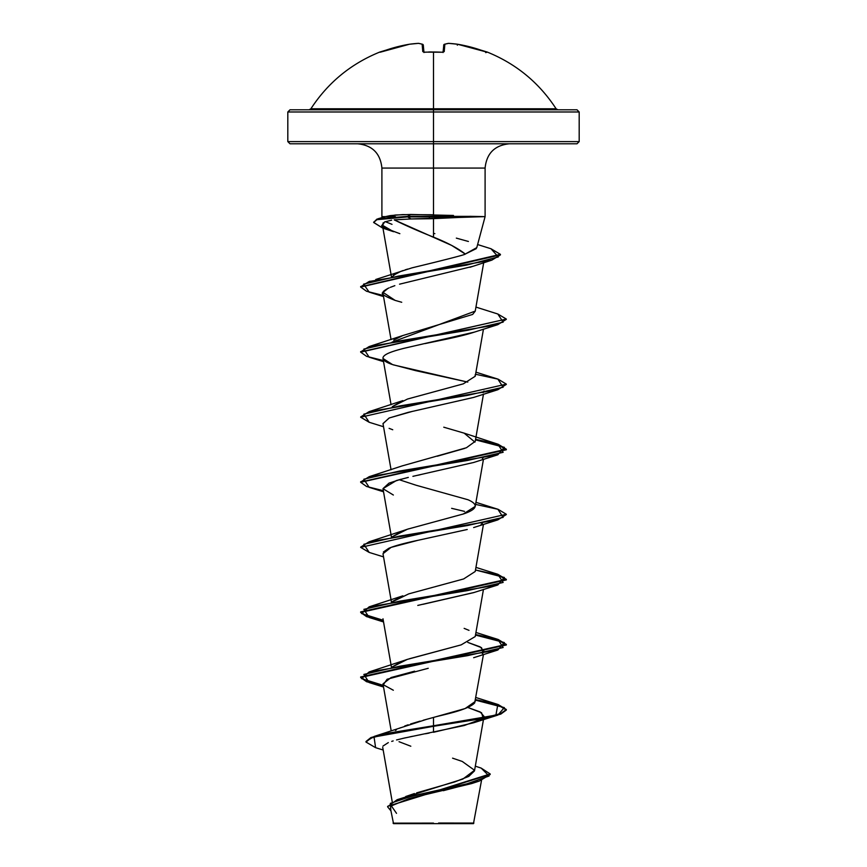 <?xml version="1.0" encoding="UTF-8"?>
<svg xmlns="http://www.w3.org/2000/svg" width="867" height="867" viewBox="0 0 867 867"><rect width="100%" height="100%" fill="white"/><g stroke="black" fill="none" stroke-linecap="round" stroke-linejoin="round"><path stroke-width="1.3" d="M423.844 52.183L423.844 52.183A1.095 1.019 175 0 0 422.782 51.597L424.982 52.237A145.667 134.58 0 0 1 433.5 52.009L433.5 108.787L556.115 108.787C539.101 82.69 516.103 63.757 487.102 52.009L471.41 47.241L457.494 44.228A145.515 133.919 102.9 0 0 448.618 43.361A145.515 55.477 95.4 0 0 444.858 44.228L444.218 51.597L442.018 52.237A145.667 134.58 180 0 0 433.5 52.009A145.667 134.58 180 0 0 424.982 52.237L422.782 51.597L422.142 44.228A145.515 55.477 -95.4 0 0 418.382 43.361A145.515 133.919 -102.9 0 0 409.506 44.228L395.59 47.241L379.898 52.009A1.095 1.095 0 0 1 380.776 52.042A1.095 1.095 0 0 0 379.898 52.009L382.033 51.597A145.678 145.125 0 0 1 409.506 44.228A145.515 133.919 77.1 0 1 418.382 43.361A1.095 1.008 -81.8 0 1 418.674 43.361A1.095 1.008 98.2 0 0 418.382 43.361L418.382 43.361A145.515 55.477 84.6 0 1 422.142 44.228A1.095 0.997 -72.6 0 1 422.565 44.26L423.313 45.203L423.92 52.085L423.313 45.203A1.095 1.073 175 0 0 422.142 44.228L422.782 51.597A1.095 1.019 -5 0 1 423.779 52.053M379.898 52.009C350.897 63.757 327.899 82.69 310.885 108.787L433.5 108.787L433.5 111.984L579.189 111.984L433.5 111.984L433.5 143.781L576.999 143.781L433.5 143.781L433.5 168.068L381.903 168.068C380.407 153.372 372.322 145.288 357.627 143.781M576.999 143.781L579.189 141.603L433.5 141.603L579.189 141.603L579.189 111.984L576.999 109.795L290.001 109.795L433.5 109.795L433.5 108.787L556.115 108.787L557.947 109.795M481.532 780.333L473.469 823.65L433.5 823.65L433.5 823.097L433.5 823.65L473.469 823.65M438.583 823.021L473.881 823.065L438.583 823.021M469.751 216.316L484.859 216.631L411.034 218.961L429.458 218.744L429.458 216.902L407.642 216.902L411.034 218.961L394.203 219.86L451.62 245.394L465.276 254.042L476.276 248.634M476.785 247.615L465.276 254.042C458.123 248.395 447.535 242.76 433.5 237.114C418.924 231.359 405.821 225.615 394.203 219.86L411.034 218.961L407.642 216.902L376.798 219.698L373.666 222.505L382.705 228.108L373.666 222.396L376.939 219.654L407.642 216.902L429.458 216.902L429.458 218.744L433.5 218.636L433.5 237.114L433.5 218.636L470.597 216.902L470.358 216.36L407.642 216.36L410.763 214.463L453.484 215.45M433.5 216.36L433.5 168.068L433.5 214.767L402.581 214.604L390.248 215.612L385.457 216.631L395.504 215.016L410.763 214.463L407.642 216.36L376.939 219.113L373.666 222.396M476.774 247.669L485.097 216.631L485.097 168.068L381.903 168.068L381.903 216.631L395.363 216.631M509.373 143.781C494.678 145.288 486.593 153.372 485.097 168.068L433.5 168.068L433.5 141.603L287.811 141.603L433.5 141.603L433.5 111.984L287.811 111.984L433.5 111.984L433.5 109.795L576.999 109.795M405.702 796.524L414.404 793.554M416.648 792.861L454.872 781.882L468.787 776.399L474.487 770.904L483.656 718.45M395.428 730.447L396.414 729.819M399.134 728.367L400.543 727.716M404.705 726.026L408.14 724.801M410.579 723.988L420.062 721.127M423.237 720.239L433.5 717.442C440.945 715.167 467.812 710.322 474.672 702.92L483.461 654.487M392.317 666.918L407.327 659.386L402.841 660.903L392.307 666.918M409.289 658.779L461.157 644.875L475.224 636.551L483.461 589.419M392.307 601.85L408.736 593.873L463.65 578.95L475.224 571.483L483.461 524.351M408.812 528.772L402.852 530.756L392.307 536.781L407.523 529.184L463.292 514.001L475.224 506.404L483.461 459.272M462.545 514.261C477.338 509.428 479.148 504.583 467.985 499.75L416.095 485.238L399.221 479.711M402.407 465.85L466.435 447.74L475.224 441.336L483.461 394.203M360.683 416.94L369.158 411.619L402.862 400.608L392.317 406.634L407.512 399.037L463.292 383.853L475.224 376.256L483.461 329.135M475.257 375.888L475.116 374.934M391.982 342.162L475.235 311.09M393.455 275.218L401.02 271.273M401.811 270.992L402.96 270.58M405.192 269.843L407.642 269.095M383.225 222.754L382.531 225.301L384.623 221.909L391.678 220.164M382.705 228.108L393.596 231.717L382.531 225.301C379.28 225.442 385.056 228.238 399.85 233.667M473.555 266.104L469.936 267.296M390.302 287.356L394.853 285.655M383.051 292.385C380.418 293.566 384.439 296.232 395.135 300.394L383.051 292.385C382.748 291.702 384.395 290.369 387.983 288.386L383.051 292.385L382.986 293.414L391.06 339.636M474.162 332.169L403.729 348.371C389.836 351.969 371.9 357.312 391.895 364.378M391.06 404.705L382.986 358.483L392.523 364.584L415.282 370.556L467.79 382.098M484.014 391.017L483.114 392.643M412.399 411.381L389.272 417.959L382.986 423.562L391.06 469.773M483.114 457.722L482.355 458.405M420.127 474.769L417.818 475.257M408.303 477.403L396.425 480.524L382.986 488.641L388.99 483.147L400.857 479.267M482.334 523.505L481.12 524.34M467.237 529.499L417.861 540.325L391.071 547.391L382.986 553.71L391.429 602.001M474.162 592.464L417.786 605.415M483.114 652.938L481.532 647.671L467.779 642.393L480.155 646.858L484.014 651.312L482.366 653.62M414.621 671.177L391.115 677.517L382.986 683.857L391.201 730.87M467.779 707.472L480.155 711.926L484.014 716.391L483.114 718.006L481.543 712.739L467.779 707.461M429.859 718.429L433.5 717.442L433.5 732.29L473.653 722.775L482.366 718.7L464.333 725.495L402.819 738.391M429.111 733.103L425.545 733.764M420.939 734.642L417.211 735.357M412.529 736.3L409.853 736.852M405.572 737.763L396.544 739.952M393.185 740.917L391.7 741.383M388.308 742.607L382.965 746.075M475.083 782.327L443.362 790.682M393.531 823.65L433.5 823.65L393.531 823.65L390.443 808.369M430.476 823.184L393.044 823.141L433.5 823.097M475.322 766.157L481.228 768.129L489.042 776.019L466.695 783.909L397.194 799.677L462.848 779.075L474.531 770.264L462.263 761.454L452.574 758.159M410.817 746.227L399.048 741.718M374.273 736.386L365.993 741.513L370.892 737.579L385.132 733.634L433.5 725.766L374.273 736.386L427.008 719.198M397.194 799.677L387.657 806.603M387.647 806.874L390.865 810.797L390.334 803.362L412.432 795.928L479.386 781.048L490.18 774.491L387.647 806.332L490.18 773.949L481.196 768.119M475.246 701.479L465.135 708.545L433.5 717.442L433.5 726.308L385.132 734.186L370.892 738.12L365.993 742.054L375.595 747.679L374.056 736.993L433.5 726.308L485 718.179L500.79 714.115L506.339 710.051L498.178 705.088L475.484 700.135L504.345 707.613L497.853 715.091L433.5 726.308L433.5 732.29M479.386 781.048L471.615 783.584L409.311 798.464L391.353 805.898L396.522 813.344M392.014 224.347L385.241 221.649M383.171 217.704L385.457 216.631L383.171 217.704M290.001 143.781L433.5 143.781L290.001 143.781L287.811 141.603L287.811 111.984L290.001 109.795M373.688 222.136L378.045 218.755L385.457 216.631M433.5 233.375L434.866 233.646M456.335 238.122L468.408 241.47M465.276 254.042C466.012 254.475 448.282 259.07 412.063 267.838L375.736 279.477M396.967 272.975L392.231 276.606M483.688 262.734L475.224 311.188L472.656 314.418M472.623 314.439L402.841 335.54L393.672 340.113M443.763 427.193L464.159 433.153L474.953 442.148M464.799 448.38L437.282 456.215M369.147 606.846L467.638 590.579L503.142 582.44L497.842 574.301L506.339 579.362L360.661 611.896L366.546 616.079L383.247 620.273L361.604 613.565L369.147 606.846L402.852 595.835L392.697 601.34M464.148 628.369L469.004 630.363M461.157 644.875L407.327 659.386M433.5 725.766L495.913 715.112L497.842 704.448L475.571 699.615L498.2 704.557L506.339 709.509L500.79 713.574L485 717.638L433.5 725.766M383.247 685.353L361.593 678.633L369.169 671.914L467.649 655.647L503.142 647.508L497.842 639.38L475.571 634.536L498.189 639.478L506.339 644.43L360.661 676.964L366.546 681.159L383.247 685.353M360.683 547.088L369.169 541.767L467.649 525.5L503.142 517.371L497.853 509.232L475.94 502.318M360.683 482.019L369.147 476.698L467.638 460.431L503.142 452.292L497.831 444.153L475.571 439.32L498.2 444.272L506.339 449.214L360.683 482.019M369.158 411.619L467.638 395.352L503.131 387.224L497.853 379.085L475.94 372.171M360.683 351.883L369.158 346.551L467.649 330.284L503.142 322.145L497.831 314.006L506.339 319.067L360.683 351.883M490.971 248.742L500.411 254.345L360.683 286.793L369.158 281.482L466.522 265.118L498.297 256.935L491.004 248.753L477.609 244.548M378.045 218.755L407.642 216.36L470.358 216.36M383.344 685.905L366.578 681.711L360.661 677.506L506.339 644.972L498.167 640.019L475.484 635.067L504.345 642.545L497.842 650.022L399.34 666.289L363.858 674.428L369.169 682.567L383.344 685.905M383.344 620.837L366.568 616.632L360.661 612.438L506.339 579.904L498.178 574.951L475.484 569.987L504.356 577.476L497.842 584.954L399.373 601.221L363.869 609.349L369.147 617.488L383.539 621.953M506.317 514.554L497.842 519.875L399.351 536.153L363.858 544.281L369.169 552.42L360.661 547.359L506.339 514.283L360.661 547.359M383.344 490.689L366.578 486.495L360.661 482.29L506.339 449.756L498.167 444.804L475.484 439.851L504.356 447.329L497.831 454.807L399.362 471.074L363.858 479.202L369.147 487.341L383.539 491.806M506.317 384.406L497.853 389.727L399.362 406.005L363.858 414.133L369.169 422.272L360.661 417.211L506.339 384.135L360.661 417.211M383.344 360.542L366.578 356.348L360.661 352.154L506.339 319.067M383.344 295.474L366.568 291.269L360.661 287.064L500.411 254.887L491.871 260.133L398.3 276.129L363.587 284.127L369.158 292.125L383.539 296.59M475.571 374.251L498.189 379.193L506.339 384.135M475.571 504.399L498.189 509.341L506.339 514.283M393.336 690.24L383.322 684.757L387.083 679.262L428.233 668.294M422.988 604.31L473.653 592.627L497.842 584.954M383.377 552.008L388.763 548.323C394.138 545.961 403.838 543.295 417.861 540.325M464.517 511.378L451.631 508.333M393.358 495.024L382.997 488.706M412.909 476.341L473.664 462.479L497.831 454.807M392.74 429.75L389.11 428.352M383.008 423.681L389.11 418.024L408.184 412.356L473.642 397.422L497.853 389.727M467.779 382.109L393.347 364.877M425.058 343.592L440.664 340.373C455.327 337.426 466.283 334.76 473.545 332.386L497.831 324.659L399.351 340.926L363.858 349.065L369.147 357.193L383.539 361.669M401.724 302.269L395.135 300.394M387.983 288.386L389.099 287.887M399.546 284.181L473.014 266.288L491.871 260.133M506.317 319.338L497.831 324.659M429.458 216.902L470.597 216.902L429.458 216.902M309.053 109.795L310.885 108.787L433.5 108.787L433.5 52.009A145.667 134.58 0 0 1 442.018 52.237L444.218 51.597A1.095 1.019 -175 0 0 443.135 52.193L443.156 52.183M443.08 52.085L443.763 45.203L443.08 52.085M418.468 43.35L409.506 44.217L380.407 52.161A1.095 1.095 157.5 0 0 379.995 52.237A1.095 1.095 -22.5 0 1 380.375 52.161L379.995 52.237M423.237 45.203L422.142 44.228M424.982 52.237L423.692 52.009L423.952 52.529M425.567 52.128L442.018 52.237M443.221 52.053A1.095 1.019 5 0 1 444.218 51.597L444.858 44.228A1.095 1.073 -175 0 0 443.687 45.203L444.446 44.26A1.095 0.997 72.6 0 1 444.858 44.228L443.763 45.203M444.858 44.228A145.515 55.477 -84.6 0 1 448.618 43.361A1.095 1.008 -98.2 0 0 448.326 43.361L448.532 43.35M443.687 45.203L444.446 44.26L448.618 43.361A145.515 133.919 -77.1 0 1 457.494 44.228L457.418 44.217M448.575 43.35L457.462 44.217L457.31 45.203L457.494 44.228A145.678 145.125 0 0 1 484.967 51.597L487.005 52.237A1.095 1.095 -157.5 0 0 486.625 52.161L486.593 52.161A1.095 1.095 22.5 0 1 487.005 52.237L485.693 52.605M484.967 51.597L457.462 44.217M392.22 801.747L382.715 747.365M483.753 717.887L484.014 716.391M391.429 667.07L382.986 618.778M391.429 536.933L382.986 488.641M391.44 276.736L382.358 224.737M490.18 773.949L490.18 774.491M365.993 741.513L365.993 742.054M375.563 747.668L383.171 750.02M382.239 217.855L381.903 216.631M475.94 307.091L497.831 314.006M402.841 335.54L369.158 346.551M464.159 433.153L497.831 444.153M402.852 465.687L369.147 476.698M402.852 530.756L369.169 541.767M475.94 567.386L497.842 574.301M475.94 632.455L497.842 639.38M402.841 660.903L369.169 671.914M475.94 697.534L497.842 704.448M369.158 281.482L369.992 281.222M506.339 710.051L506.339 709.509M360.661 677.506L360.661 676.964M506.339 644.972L506.339 644.43M360.661 612.438L360.661 611.896M506.339 579.904L506.339 579.362M360.661 482.29L360.661 481.749M506.339 449.756L506.339 449.214M360.661 352.154L360.661 351.612M360.661 287.064L360.661 286.522M500.411 254.887L500.411 254.345M473.653 722.775L497.853 715.091M383.539 687.032L369.169 682.567M473.653 657.706L497.842 650.022M383.539 556.885L369.169 552.42M473.642 527.559L497.842 519.875M383.539 426.737L369.169 422.272M418.653 43.361L422.554 44.26L423.313 45.203M443.048 52.529L443.308 52.009L442.018 52.161L443.308 52.009M428.656 51.998L431.365 51.944"/></g></svg>
